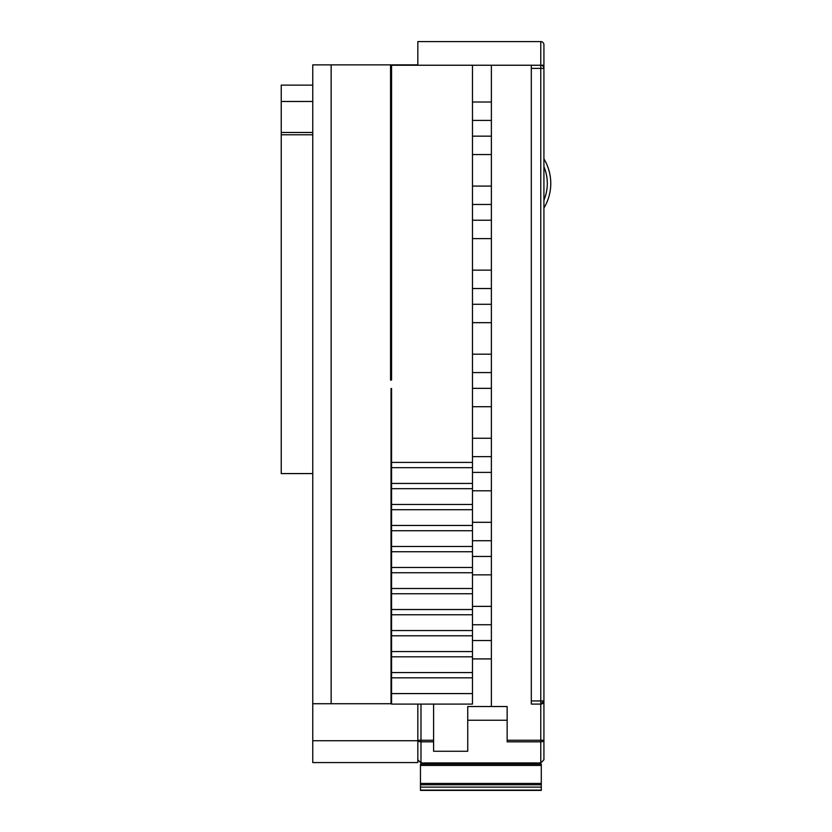 <?xml version="1.0" encoding="UTF-8"?>
<svg xmlns="http://www.w3.org/2000/svg" width="832" height="832" viewBox="0 0 832 832"><rect width="100%" height="100%" fill="white"/><g stroke="black" fill="none" stroke-linecap="round" stroke-linejoin="round"><path stroke-width="1.25" d="M417.83 65.239L417.83 41.6L540.769 41.6A3.151 3.151 0 0 1 543.92 44.751L543.92 759.782L540.769 762.934L420.982 762.934L417.83 759.782L420.982 762.934L420.982 741.822A3.151 1.581 0 0 1 417.83 740.251L420.982 740.251L420.982 741.822L433.586 741.822L433.586 704.09M543.92 65.239L540.769 65.239L540.769 41.6A3.151 3.151 0 0 1 543.92 44.751L543.92 49.816M543.92 166.681A43.222 43.222 0 0 1 543.92 200.21M543.92 208.062A47.642 47.642 0 0 0 543.92 158.839M420.462 790.4L541.289 790.4L541.289 784.763L420.462 784.763L420.462 790.4M420.462 765.44L541.289 765.44L541.289 764.13L420.462 764.13L420.462 784.763M541.289 765.44L541.289 784.763M312.759 473.585L281.237 473.585L281.237 85.124L312.759 85.124M417.83 41.6L540.769 41.6M531.305 65.239L540.769 65.239A3.151 3.151 0 0 1 543.92 68.39L531.305 68.39L531.305 65.239L391.56 65.239L391.56 380.099L390.562 380.099L391.56 380.099M543.92 742.966L543.92 740.251A3.151 1.581 0 0 1 540.769 741.822L507.146 741.822L507.146 720.242L467.74 720.242L467.74 706.524L507.146 706.524L507.146 720.242M491.379 640.526L472.472 640.526M472.472 624.759L491.379 624.759M472.472 658.913L491.379 658.913M467.74 720.242L467.74 751.254L433.586 751.254L433.586 741.822M491.379 65.239L491.379 706.524M491.379 606.372L472.472 606.372M472.472 574.85L491.379 574.85M491.379 556.462L472.472 556.462M472.472 540.706L491.379 540.706M491.379 522.309L472.472 522.309M472.472 490.786L491.379 490.786M491.379 472.399L472.472 472.399M472.472 456.643L491.379 456.643M491.379 438.256L472.472 438.256M472.472 406.734L491.379 406.734M491.379 388.346L472.472 388.346M472.472 372.58L491.379 372.58M491.379 354.193L472.472 354.193M472.472 322.67L491.379 322.67M491.379 304.283L472.472 304.283M472.472 288.527L491.379 288.527M491.379 270.14L472.472 270.14M472.472 238.618L491.379 238.618M491.379 220.23L472.472 220.23M472.472 204.464L491.379 204.464M491.379 186.077L472.472 186.077M472.472 154.554L491.379 154.554M491.379 136.167L472.472 136.167M472.472 120.401L491.379 120.401M491.379 102.014L472.472 102.014M472.472 65.239L472.472 704.09L391.56 704.09L391.56 693.586L472.472 693.586M472.472 467.678L391.56 467.678L391.56 483.434L472.472 483.434M472.472 488.686L391.56 488.686L391.56 504.452L472.472 504.452M472.472 509.704L391.56 509.704L391.56 525.46L472.472 525.46M472.472 530.722L391.56 530.722L391.56 546.478L472.472 546.478M472.472 551.73L391.56 551.73L391.56 567.497L472.472 567.497M472.472 572.749L391.56 572.749L391.56 588.505L472.472 588.505M472.472 593.767L391.56 593.767L391.56 609.523L472.472 609.523M472.472 614.775L391.56 614.775L391.56 630.542L472.472 630.542M472.472 635.794L391.56 635.794L391.56 651.55L472.472 651.55M472.472 656.812L391.56 656.812L391.56 672.568L472.472 672.568M472.472 677.82L391.56 677.82L391.56 693.586M281.237 132.486L312.759 132.486M543.92 759.782L540.769 762.934L540.769 704.09L531.305 704.09L531.305 700.939L543.92 700.939L540.769 704.09A3.151 3.151 0 0 0 543.92 700.939M331.146 64.875L331.146 703.726L312.759 703.726L312.759 64.875L390.562 64.875L390.562 380.099M331.146 703.726L391.04 703.726L391.04 388.502M391.56 388.502L391.56 462.415L472.472 462.415M531.305 68.39L531.305 700.939M391.56 677.82L391.56 672.568M391.56 656.812L391.56 651.55M391.56 635.794L391.56 630.542M391.56 614.775L391.56 609.523M391.56 593.767L391.56 588.505M391.56 572.749L391.56 567.497M391.56 551.73L391.56 546.478M391.56 530.722L391.56 525.46M391.56 509.704L391.56 504.452M391.56 488.686L391.56 483.434M391.56 467.678L391.56 462.415M281.237 101.473L312.759 101.473M312.759 703.726L312.759 762.57L417.83 762.57L417.83 704.09M312.759 740.73L417.83 740.73M417.83 64.875L390.562 64.875M420.462 790.119L541.289 790.119M420.462 787.114L541.289 787.114M420.462 783.453L541.289 783.453M543.92 740.251L507.146 740.251M433.586 740.251L420.982 740.251L420.982 704.09M540.769 65.239L540.769 704.09M281.237 134.784L312.759 134.784"/></g></svg>
